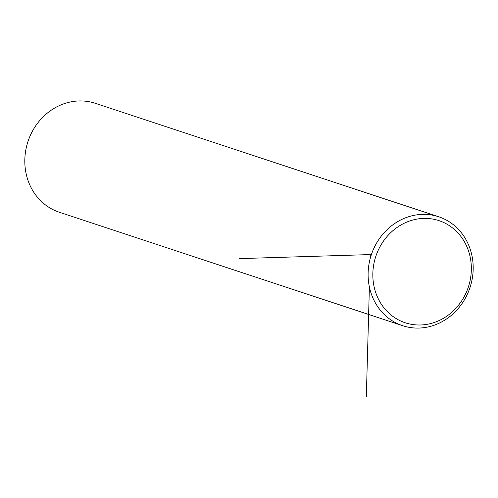<?xml version="1.0" encoding="UTF-8"?>
<svg xmlns="http://www.w3.org/2000/svg" width="498" height="498" viewBox="0 0 498 498"><rect width="100%" height="100%" fill="white"/><g stroke="black" fill="none" stroke-linecap="round" stroke-linejoin="round"><path stroke-width="0.75" d="M438.651 216.748L95.348 103.316A57.37 51.991 108.3 0 0 53.566 108.682A57.37 51.991 108.3 0 0 24.9 164.521A57.37 51.991 108.3 0 0 59.349 212.254L402.652 325.692A57.37 51.991 108.3 0 0 444.434 320.326A57.37 51.991 108.3 0 0 473.1 264.488A57.37 51.991 108.3 0 0 438.651 216.748A57.37 51.991 108.3 0 0 396.862 222.114A57.37 51.991 108.3 0 0 368.196 277.959A57.37 51.991 108.3 0 0 402.652 325.692M444.39 317.73A53.784 48.742 108.3 0 0 466.016 244.823A53.784 48.742 108.3 0 0 399.788 225.662A53.784 48.742 108.3 0 0 378.163 298.57A53.784 48.742 108.3 0 0 444.39 317.73M238.99 258.624L370.294 254.584L370.182 258.624M369.392 286.948L366.323 396.676"/></g></svg>

